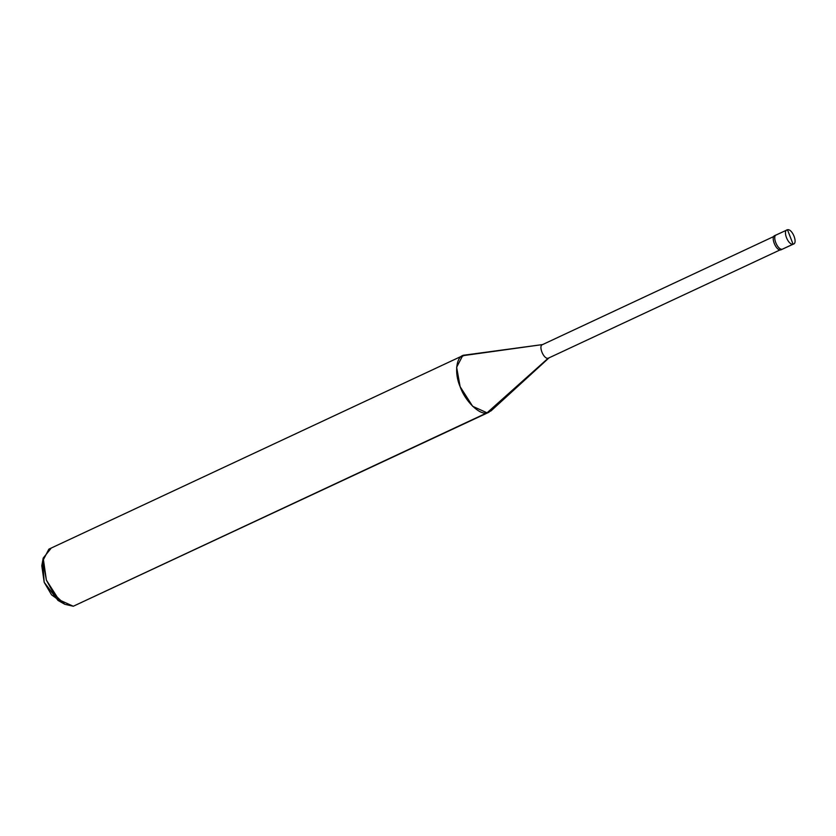 <?xml version="1.0" encoding="UTF-8"?>
<svg xmlns="http://www.w3.org/2000/svg" width="836" height="836" viewBox="0 0 836 836"><rect width="100%" height="100%" fill="white"/><g stroke="black" fill="none" stroke-linecap="round" stroke-linejoin="round"><path stroke-width="1.25" d="M787.47 229.754C792.382 228.468 798.286 243.694 793.071 244.185C798.286 243.694 792.382 228.468 787.47 229.754C782.256 230.234 788.16 245.46 793.071 244.185L787.47 229.754L786.53 230.193L787.47 229.754L793.071 244.185C788.16 245.46 782.256 230.234 787.47 229.754L774.732 235.627M793.071 244.185L782.36 249.191C777.449 250.466 771.544 235.24 776.759 234.759C771.544 235.24 777.449 250.466 782.36 249.191L793.573 244.028L782.36 249.191C777.449 250.466 771.544 235.24 776.759 234.759L776.257 234.916M776.759 234.759C771.544 235.24 777.449 250.466 782.36 249.191L780.834 249.901C775.923 251.187 770.019 235.961 775.233 235.47C770.019 235.961 775.923 251.187 780.834 249.901L782.015 249.222M780.072 249.912L548.165 358.247C543.494 359.459 537.882 344.996 542.846 344.536C537.882 344.996 543.494 359.459 548.165 358.247L487.043 412.817C479.77 415.461 464.973 401.092 460.134 386.692C453.896 372.532 456.383 355.154 464.659 355.091L542.846 344.536L462.653 355.718L456.634 367.244L460.134 386.692L472.653 406.296L487.043 412.817L73.286 606.246L58.896 599.736L46.377 580.121L42.866 560.684L48.885 549.147L462.653 355.718M464.659 355.091L460.887 356.857L465.307 355.007M50.892 548.52L43.2 558.072L46.377 580.121L54.141 594.281L64.79 604.271L73.286 606.246L487.043 412.817L549.053 357.829M64.79 604.271L57.997 600.415L44.183 582.305L41.8 565.763L43.2 558.072M42.793 562.544L44.183 582.305L51.56 594.856L61.101 601.711M549.116 357.777L491.066 410.842L487.043 412.817L489.05 412.19L73.286 606.246M773.802 236.494L542.365 344.683M542.919 344.526L464.973 355.049"/></g></svg>
